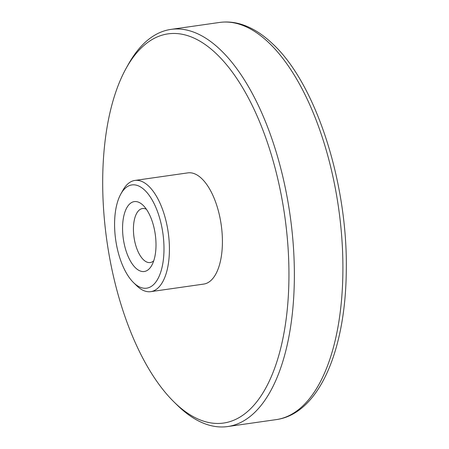 <?xml version="1.0" encoding="UTF-8"?>
<svg xmlns="http://www.w3.org/2000/svg" width="449" height="449" viewBox="0 0 449 449"><rect width="100%" height="100%" fill="white"/><g stroke="black" fill="none" stroke-linecap="round" stroke-linejoin="round"><path stroke-width="0.67" d="M142.872 205.081A35.303 16.125 81.9 0 1 143.192 205.389A35.303 16.125 81.9 0 1 151.768 265.37A35.303 16.125 81.9 0 1 135.699 268.025A35.303 16.125 81.9 0 1 122.947 221.189A35.303 16.125 81.9 0 1 142.872 205.081M146.402 209.268A27.282 12.46 -98.1 0 0 142.49 208.538A27.282 12.46 -98.1 0 0 133.437 230.315A27.282 12.46 -98.1 0 0 143.579 259.864A27.282 12.46 -98.1 0 0 150.207 262.547A27.282 12.46 -98.1 0 0 153.76 260.751M215.778 53.223A196.578 89.789 -98.1 0 0 126.309 68.001A196.578 89.789 -98.1 0 0 174.044 401.99A196.578 89.789 -98.1 0 0 175.845 403.724A196.578 89.789 -98.1 0 0 286.782 314.025A196.578 89.789 -98.1 0 0 215.778 53.223M126.309 68.001L128.425 64.218A200.591 91.618 81.9 0 1 170.968 29.393A200.591 91.618 81.9 0 1 219.718 49.143A200.591 91.618 81.9 0 1 294.286 266.425A200.591 91.618 81.9 0 1 227.727 426.544A200.591 91.618 81.9 0 1 178.971 406.794A200.591 91.618 81.9 0 1 177.131 405.026L174.044 401.99M144.584 190.056A52.151 23.819 -98.1 0 0 120.843 193.979A52.151 23.819 -98.1 0 0 133.51 282.589A52.151 23.819 -98.1 0 0 133.987 283.05A52.151 23.819 -98.1 0 0 163.419 259.253A52.151 23.819 -98.1 0 0 144.584 190.056M120.843 193.979L122.959 190.196A56.164 25.655 81.9 0 1 134.868 180.447A56.164 25.655 81.9 0 1 148.524 185.976A56.164 25.655 81.9 0 1 169.402 246.815A56.164 25.655 81.9 0 1 150.763 291.648A56.164 25.655 81.9 0 1 137.113 286.12A56.164 25.655 81.9 0 1 136.597 285.626L133.51 282.589M150.763 291.648L203.756 284.077A56.164 25.655 -98.1 0 0 222.395 239.244A56.164 25.655 -98.1 0 0 201.517 178.405A56.164 25.655 -98.1 0 0 187.867 172.871L134.868 180.447M268.261 42.206A200.591 91.618 -98.1 0 0 219.505 22.456C226.577 21.468 233.71 22.046 240.9 24.19C251.642 27.462 262.014 33.815 272.004 43.25C315.894 83.043 348.087 183.551 346.263 271.443C345.511 350.989 318.661 413.843 276.264 419.607A200.591 91.618 -98.1 0 0 342.828 259.488A200.591 91.618 -98.1 0 0 268.261 42.206M219.505 22.456L170.968 29.393M276.264 419.607L227.727 426.544"/></g></svg>
